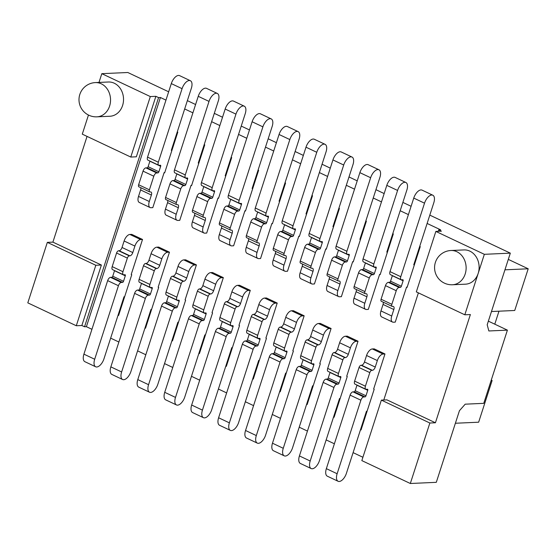 <?xml version="1.0" encoding="UTF-8"?>
<svg xmlns="http://www.w3.org/2000/svg" width="556" height="556" viewBox="0 0 556 556"><rect width="100%" height="100%" fill="white"/><g stroke="black" fill="none" stroke-linecap="round" stroke-linejoin="round"><path stroke-width="0.83" d="M76.29 325.746L27.8 302.853L47.336 242.374L95.82 265.275L101.387 265.024L81.857 325.503L76.29 325.746L95.82 265.275M381.367 400.118L429.857 423.019L410.321 483.498L361.831 460.597L381.367 400.118L386.934 399.868L435.424 422.768L470.376 314.543L464.809 314.793L416.326 291.893L435.855 231.414L484.345 254.314L478.181 273.413A17.146 14.407 -92.6 0 0 463.94 249.922L450.951 250.506A17.146 17.146 0 0 0 435.404 262.362A17.146 17.146 0 0 0 452.487 284.762A17.146 14.407 -92.6 0 0 465.184 273.997A17.146 14.407 -92.6 0 0 450.951 250.506M452.487 284.762L465.476 284.179A17.146 14.407 -92.6 0 0 478.181 273.413L464.809 314.793M96.904 116.836L109.893 116.253A17.146 14.407 -92.6 0 0 122.591 105.487A17.146 14.407 -92.6 0 0 108.357 82.003L95.368 82.587A17.146 17.146 0 0 0 79.821 94.444A17.146 17.146 0 0 0 96.904 116.836A17.146 14.407 -92.6 0 0 109.601 106.071A17.146 14.407 -92.6 0 0 95.368 82.587M98.996 82.42L101.824 73.67L150.315 96.57L130.778 157.049L136.345 156.799L155.882 96.32L158.571 97.592L160.427 97.508L165.966 100.122M88.46 115.043L82.288 134.149L130.778 157.049M47.336 242.374L52.903 242.124L101.387 265.024M52.903 242.124L87.049 136.394M101.824 73.67L127.804 72.502L168.656 91.796M150.315 96.57L155.882 96.32M400.181 210.731L406.86 190.041A8.569 4.246 -64.7 0 0 405.88 182.493A8.569 4.246 -64.7 0 0 397.582 190.451L373.834 263.982A3.426 1.696 -64.7 0 0 374.223 266.998A3.426 1.696 -64.7 0 0 374.661 267.082L375.891 267.026A1.154 0.57 115.3 0 1 376.044 267.054A1.154 0.57 115.3 0 1 376.169 268.068L374.403 273.545A1.175 0.584 115.3 0 1 373.417 274.671L372.193 274.72A3.426 1.696 -64.7 0 0 369.309 277.986L364.917 291.594A2.356 1.168 -64.7 0 0 365.188 293.672A2.356 1.168 -64.7 0 0 365.487 293.728L366.063 293.7A3.426 1.696 115.3 0 1 366.501 293.783A3.426 1.696 115.3 0 1 366.89 296.8L364.799 303.284A6.86 3.399 -64.7 0 0 365.577 309.324A6.86 3.399 -64.7 0 0 366.453 309.483L368.308 309.4L379.616 274.386L380.158 274.643L393.314 233.902L392.779 233.645L400.181 210.731L408.41 214.616M373.243 198.005L379.922 177.315A8.569 4.246 -64.7 0 0 378.942 169.775A8.569 4.246 -64.7 0 0 370.643 177.732L346.895 251.263A3.426 1.696 -64.7 0 0 347.285 254.28A3.426 1.696 -64.7 0 0 347.722 254.363L348.953 254.307A1.154 0.57 115.3 0 1 349.105 254.335A1.154 0.57 115.3 0 1 349.231 255.35L347.465 260.827A1.175 0.584 115.3 0 1 346.478 261.945L345.255 262.001A3.426 1.696 -64.7 0 0 342.371 265.268L337.978 278.876A2.356 1.168 -64.7 0 0 338.25 280.947A2.356 1.168 -64.7 0 0 338.548 281.009L339.125 280.982A3.426 1.696 115.3 0 1 339.563 281.065A3.426 1.696 115.3 0 1 339.952 284.081L337.86 290.566A6.86 3.399 -64.7 0 0 338.639 296.598A6.86 3.399 -64.7 0 0 339.514 296.765L341.37 296.682L352.678 261.667L353.22 261.925L366.376 221.177L365.841 220.927L373.243 198.005L381.472 201.891M346.305 185.287L352.984 164.597A8.569 4.246 -64.7 0 0 352.004 157.049A8.569 4.246 -64.7 0 0 343.705 165.014L319.957 238.538A3.426 1.696 -64.7 0 0 320.346 241.554A3.426 1.696 -64.7 0 0 320.784 241.638L322.014 241.582A1.154 0.57 115.3 0 1 322.167 241.61A1.154 0.57 115.3 0 1 322.292 242.625L320.527 248.108A1.175 0.584 115.3 0 1 319.54 249.227L318.317 249.283A3.426 1.696 -64.7 0 0 315.433 252.549L311.04 266.15A2.356 1.168 -64.7 0 0 311.311 268.228A2.356 1.168 -64.7 0 0 311.61 268.284L312.187 268.256A3.426 1.696 115.3 0 1 312.625 268.339A3.426 1.696 115.3 0 1 313.014 271.356L310.922 277.847A6.86 3.399 -64.7 0 0 311.701 283.88A6.86 3.399 -64.7 0 0 312.576 284.046L314.432 283.963L325.74 248.949L326.282 249.199L339.438 208.458L338.903 208.201L346.305 185.287L354.533 189.172M319.366 172.562L326.045 151.871A8.569 4.246 -64.7 0 0 325.065 144.331A8.569 4.246 -64.7 0 0 316.767 152.288L293.019 225.819A3.426 1.696 -64.7 0 0 293.408 228.836A3.426 1.696 -64.7 0 0 293.846 228.919L295.076 228.863A1.154 0.57 115.3 0 1 295.229 228.891A1.154 0.57 115.3 0 1 295.354 229.906L293.589 235.383A1.175 0.584 115.3 0 1 292.602 236.502L291.379 236.557A3.426 1.696 -64.7 0 0 288.495 239.824L284.102 253.432A2.356 1.168 -64.7 0 0 284.373 255.51A2.356 1.168 -64.7 0 0 284.672 255.565L285.249 255.538A3.426 1.696 115.3 0 1 285.687 255.621A3.426 1.696 115.3 0 1 286.076 258.637L283.984 265.122A6.86 3.399 -64.7 0 0 284.762 271.154A6.86 3.399 -64.7 0 0 285.638 271.321L287.494 271.238L298.801 236.224L299.343 236.481L312.5 195.74L311.965 195.483L319.366 172.562L327.595 176.447M292.428 159.843L299.107 139.153A8.569 4.246 -64.7 0 0 298.127 131.612A8.569 4.246 -64.7 0 0 289.829 139.57L266.081 213.094A3.426 1.696 -64.7 0 0 266.47 216.117A3.426 1.696 -64.7 0 0 266.908 216.201L268.138 216.145A1.154 0.57 115.3 0 1 268.291 216.173A1.154 0.57 115.3 0 1 268.416 217.181L266.651 222.664A1.175 0.584 115.3 0 1 265.664 223.783L264.441 223.839A3.426 1.696 -64.7 0 0 261.556 227.105L257.164 240.713A2.356 1.168 -64.7 0 0 257.435 242.784A2.356 1.168 -64.7 0 0 257.734 242.84L258.311 242.819A3.426 1.696 115.3 0 1 258.748 242.896A3.426 1.696 115.3 0 1 259.138 245.919L257.046 252.403A6.86 3.399 -64.7 0 0 257.824 258.436A6.86 3.399 -64.7 0 0 258.7 258.603L260.555 258.519L271.863 223.505L272.405 223.755L285.562 183.014L285.026 182.757L292.428 159.843L300.657 163.728M265.49 147.118L272.169 126.434A8.569 4.246 -64.7 0 0 271.189 118.887A8.569 4.246 -64.7 0 0 262.891 126.844L239.143 200.375A3.426 1.696 -64.7 0 0 239.532 203.392A3.426 1.696 -64.7 0 0 239.97 203.475L241.2 203.42A1.154 0.57 115.3 0 1 241.353 203.447A1.154 0.57 115.3 0 1 241.478 204.462L239.712 209.939A1.175 0.584 115.3 0 1 238.726 211.058L237.502 211.113A3.426 1.696 -64.7 0 0 234.618 214.38L230.226 227.988A2.356 1.168 -64.7 0 0 230.497 230.066A2.356 1.168 -64.7 0 0 230.796 230.121L231.372 230.094A3.426 1.696 115.3 0 1 231.81 230.177A3.426 1.696 115.3 0 1 232.2 233.193L230.108 239.678A6.86 3.399 -64.7 0 0 230.886 245.717A6.86 3.399 -64.7 0 0 231.762 245.877L233.617 245.794L244.925 210.78L245.467 211.037L258.623 170.296L258.088 170.039L265.49 147.118L273.719 151.01M238.552 134.399L245.231 113.709A8.569 4.246 -64.7 0 0 244.251 106.168A8.569 4.246 -64.7 0 0 235.952 114.126L212.204 187.657A3.426 1.696 -64.7 0 0 212.594 190.673A3.426 1.696 -64.7 0 0 213.031 190.757L214.262 190.701A1.154 0.57 115.3 0 1 214.414 190.729A1.154 0.57 115.3 0 1 214.54 191.744L212.774 197.22A1.175 0.584 115.3 0 1 211.787 198.339L210.564 198.395A3.426 1.696 -64.7 0 0 207.68 201.661L203.287 215.269A2.356 1.168 -64.7 0 0 203.559 217.34A2.356 1.168 -64.7 0 0 203.857 217.396L204.434 217.375A3.426 1.696 115.3 0 1 204.872 217.459A3.426 1.696 115.3 0 1 205.261 220.475L203.169 226.959A6.86 3.399 -64.7 0 0 203.948 232.992A6.86 3.399 -64.7 0 0 204.823 233.159L206.679 233.075L217.987 198.061L218.529 198.318L231.685 157.57L231.15 157.32L238.552 134.399L246.781 138.284M211.614 121.681L218.293 100.99A8.569 4.246 -64.7 0 0 217.313 93.443A8.569 4.246 -64.7 0 0 209.014 101.407L185.266 174.931A3.426 1.696 -64.7 0 0 185.655 177.948A3.426 1.696 -64.7 0 0 186.093 178.031L187.323 177.976A1.154 0.57 115.3 0 1 187.476 178.003A1.154 0.57 115.3 0 1 187.601 179.018L185.836 184.495A1.175 0.584 115.3 0 1 184.849 185.621L183.626 185.669A3.426 1.696 -64.7 0 0 180.742 188.936L176.349 202.544A2.356 1.168 -64.7 0 0 176.62 204.622A2.356 1.168 -64.7 0 0 176.919 204.677L177.496 204.65A3.426 1.696 115.3 0 1 177.934 204.733A3.426 1.696 115.3 0 1 178.323 207.749L176.231 214.234A6.86 3.399 -64.7 0 0 177.01 220.273A6.86 3.399 -64.7 0 0 177.885 220.44L179.741 220.357L191.049 185.343L191.591 185.593L204.747 144.852L204.212 144.595L211.614 121.681L219.842 125.566M184.675 108.955L191.354 88.265A8.569 4.246 -64.7 0 0 190.374 80.724A8.569 4.246 -64.7 0 0 182.076 88.682L158.328 162.213A3.426 1.696 -64.7 0 0 158.717 165.229A3.426 1.696 -64.7 0 0 159.155 165.313L160.385 165.257A1.154 0.57 115.3 0 1 160.538 165.285A1.154 0.57 115.3 0 1 160.663 166.3L158.898 171.776A1.175 0.584 115.3 0 1 157.911 172.895L156.688 172.951A3.426 1.696 -64.7 0 0 153.803 176.217L149.411 189.825A2.356 1.168 -64.7 0 0 149.682 191.896A2.356 1.168 -64.7 0 0 149.981 191.959L150.558 191.931A3.426 1.696 115.3 0 1 150.996 192.015A3.426 1.696 115.3 0 1 151.385 195.031L149.293 201.515A6.86 3.399 -64.7 0 0 150.071 207.548A6.86 3.399 -64.7 0 0 150.947 207.715L152.803 207.631L164.11 172.617L164.652 172.874L177.809 132.126L177.274 131.876L184.675 108.955L192.904 112.84M187.365 100.629L195.594 104.521M214.303 113.354L222.532 117.24M241.241 126.073L249.47 129.958M268.18 138.798L276.408 142.684M295.118 151.517L303.347 155.402M322.056 164.235L330.285 168.127M348.994 176.961L357.223 180.846M375.932 189.679L384.161 193.564M402.871 202.405L411.099 206.29M429.809 215.123L510.325 253.147L487.195 324.767L488.849 330.966L507.406 330.139L488.363 321.146M484.345 254.314L510.325 253.147M435.855 231.414L441.422 231.164L438.733 229.892L440.588 229.809L427.119 223.449L433.798 202.759A8.569 4.246 -64.7 0 0 432.818 195.219L422.046 190.124A8.569 4.246 -64.7 0 0 413.747 198.089L389.999 271.613A3.426 1.696 -64.7 0 0 390.388 274.636L401.161 279.724A3.426 1.696 -64.7 0 1 400.772 276.707L424.52 203.176A8.569 4.246 -64.7 0 1 432.818 195.219M427.119 223.449L413.754 264.83L414.38 264.802M401.161 279.724A3.426 1.696 -64.7 0 0 401.599 279.807L402.829 279.751A1.154 0.57 115.3 0 1 402.982 279.779A1.154 0.57 115.3 0 1 403.107 280.787L401.342 286.27A1.175 0.584 115.3 0 1 400.355 287.389L399.132 287.445A3.426 1.696 -64.7 0 0 396.247 290.712L391.855 304.32A2.356 1.168 -64.7 0 0 392.126 306.391A2.356 1.168 -64.7 0 0 392.425 306.446L393.002 306.425A3.426 1.696 115.3 0 1 393.44 306.502A3.426 1.696 115.3 0 1 393.829 309.525L391.737 316.01A6.86 3.399 -64.7 0 0 392.515 322.042A6.86 3.399 -64.7 0 0 393.391 322.209L395.247 322.126L406.554 287.111L407.187 287.084M367.092 411.225L366.46 411.252L346.409 473.323A8.569 4.246 -64.7 0 1 338.111 481.281A8.569 4.246 -64.7 0 1 337.131 473.74L360.879 400.209A3.426 1.696 -64.7 0 1 363.763 396.942L365 396.887A1.154 0.57 115.3 0 0 365.966 395.789L367.738 390.312A1.175 0.584 115.3 0 0 367.599 389.276A1.175 0.584 115.3 0 0 367.453 389.249L366.23 389.304A3.426 1.696 -64.7 0 1 365.799 389.221A3.426 1.696 -64.7 0 1 365.403 386.205L369.803 372.596A2.356 1.168 -64.7 0 1 371.783 370.352L372.36 370.324A3.426 1.696 115.3 0 0 375.244 367.057L377.343 360.573A6.86 3.399 -64.7 0 1 383.112 354.04L384.967 353.957L374.188 348.869L372.332 348.953A6.86 3.399 -64.7 0 0 366.564 355.486L364.472 361.97A3.426 1.696 115.3 0 1 361.588 365.236L361.011 365.257A2.356 1.168 -64.7 0 0 359.023 367.509L354.631 381.11A3.426 1.696 -64.7 0 0 355.02 384.133L365.799 389.221M360.497 429.712L361.032 429.969L374.195 389.221L373.653 388.971L384.967 353.957M326.157 439.907L319.471 460.597A8.569 4.246 -64.7 0 1 311.172 468.562A8.569 4.246 -64.7 0 1 310.192 461.014L333.941 387.483A3.426 1.696 -64.7 0 1 336.825 384.217L338.062 384.168A1.154 0.57 115.3 0 0 339.028 383.07L340.8 377.587A1.175 0.584 115.3 0 0 340.661 376.551A1.175 0.584 115.3 0 0 340.515 376.523L339.292 376.579A3.426 1.696 -64.7 0 1 338.861 376.495A3.426 1.696 -64.7 0 1 338.465 373.479L342.864 359.871A2.356 1.168 -64.7 0 1 344.845 357.626L345.422 357.598A3.426 1.696 115.3 0 0 348.306 354.332L350.405 347.847A6.86 3.399 -64.7 0 1 356.174 341.315L358.029 341.231L346.715 376.245L347.257 376.502L334.093 417.243L333.558 416.993L326.157 439.907L334.385 443.792M358.029 341.231L347.25 336.144L345.394 336.227A6.86 3.399 -64.7 0 0 339.626 342.76L337.534 349.244A3.426 1.696 115.3 0 1 334.649 352.511L334.073 352.539A2.356 1.168 -64.7 0 0 332.085 354.784L327.692 368.392A3.426 1.696 -64.7 0 0 328.082 371.408L338.861 376.495M299.218 427.189L292.532 447.879A8.569 4.246 -64.7 0 1 284.234 455.837A8.569 4.246 -64.7 0 1 283.254 448.296L307.002 374.765A3.426 1.696 -64.7 0 1 309.887 371.498L311.124 371.443A1.154 0.57 115.3 0 0 312.09 370.345L313.862 364.868A1.175 0.584 115.3 0 0 313.723 363.832A1.175 0.584 115.3 0 0 313.577 363.805L312.354 363.86A3.426 1.696 -64.7 0 1 311.923 363.777A3.426 1.696 -64.7 0 1 311.527 360.761L315.926 347.152A2.356 1.168 -64.7 0 1 317.907 344.908L318.484 344.88A3.426 1.696 115.3 0 0 321.368 341.613L323.467 335.129A6.86 3.399 -64.7 0 1 329.235 328.596L331.091 328.513L319.776 363.527L320.319 363.784L307.155 404.525L306.62 404.268L299.218 427.189L307.447 431.074M331.091 328.513L320.312 323.425L318.456 323.509A6.86 3.399 -64.7 0 0 312.687 330.042L310.595 336.526A3.426 1.696 115.3 0 1 307.711 339.792L307.134 339.82A2.356 1.168 -64.7 0 0 305.147 342.065L300.754 355.673A3.426 1.696 -64.7 0 0 301.143 358.69L311.923 363.777M272.28 414.463L265.594 435.153A8.569 4.246 -64.7 0 1 257.296 443.118A8.569 4.246 -64.7 0 1 256.316 435.57L280.064 362.046A3.426 1.696 -64.7 0 1 282.948 358.78L284.185 358.724A1.154 0.57 115.3 0 0 285.152 357.626L286.924 352.143A1.175 0.584 115.3 0 0 286.785 351.114A1.175 0.584 115.3 0 0 286.639 351.086L285.416 351.135A3.426 1.696 -64.7 0 1 284.985 351.058A3.426 1.696 -64.7 0 1 284.589 348.035L288.988 334.427A2.356 1.168 -64.7 0 1 290.969 332.182L291.546 332.161A3.426 1.696 115.3 0 0 294.43 328.895L296.529 322.41A6.86 3.399 -64.7 0 1 302.297 315.877L304.153 315.794L292.838 350.808L293.38 351.058L280.217 391.806L279.682 391.549L272.28 414.463L280.509 418.355M304.153 315.794L293.373 310.7L291.518 310.783A6.86 3.399 -64.7 0 0 285.749 317.316L283.657 323.807A3.426 1.696 115.3 0 1 280.773 327.067L280.196 327.095A2.356 1.168 -64.7 0 0 278.209 329.34L273.816 342.948A3.426 1.696 -64.7 0 0 274.205 345.964L284.985 351.058M245.342 401.745L238.656 422.435A8.569 4.246 -64.7 0 1 230.358 430.393A8.569 4.246 -64.7 0 1 229.378 422.852L253.126 349.321A3.426 1.696 -64.7 0 1 256.01 346.054L257.247 345.999A1.154 0.57 115.3 0 0 258.213 344.901L259.986 339.424A1.175 0.584 115.3 0 0 259.847 338.389A1.175 0.584 115.3 0 0 259.701 338.361L258.477 338.416A3.426 1.696 -64.7 0 1 258.047 338.333A3.426 1.696 -64.7 0 1 257.65 335.317L262.05 321.709A2.356 1.168 -64.7 0 1 264.03 319.464L264.607 319.436A3.426 1.696 115.3 0 0 267.492 316.169L269.59 309.685A6.86 3.399 -64.7 0 1 275.359 303.152L277.215 303.069L265.9 338.083L266.442 338.34L253.279 379.081L252.744 378.831L245.342 401.745L253.571 405.63M277.215 303.069L266.435 297.981L264.58 298.065A6.86 3.399 -64.7 0 0 258.811 304.598L256.719 311.082A3.426 1.696 115.3 0 1 253.835 314.349L253.258 314.376A2.356 1.168 -64.7 0 0 251.27 316.621L246.878 330.229A3.426 1.696 -64.7 0 0 247.267 333.246L258.047 338.333M218.404 389.026L211.718 409.716A8.569 4.246 -64.7 0 1 203.42 417.674A8.569 4.246 -64.7 0 1 202.44 410.126L226.188 336.602A3.426 1.696 -64.7 0 1 229.072 333.336L230.309 333.28A1.154 0.57 115.3 0 0 231.275 332.182L233.047 326.706A1.175 0.584 115.3 0 0 232.908 325.67A1.175 0.584 115.3 0 0 232.762 325.642L231.539 325.698A3.426 1.696 -64.7 0 1 231.108 325.614A3.426 1.696 -64.7 0 1 230.712 322.598L235.112 308.99A2.356 1.168 -64.7 0 1 237.092 306.745L237.669 306.717A3.426 1.696 115.3 0 0 240.553 303.451L242.652 296.967A6.86 3.399 -64.7 0 1 248.421 290.434L250.276 290.35L238.962 325.364L239.504 325.614L226.341 366.362L225.805 366.105L218.404 389.026L226.633 392.911M250.276 290.35L239.497 285.263L237.641 285.346A6.86 3.399 -64.7 0 0 231.873 291.879L229.781 298.363A3.426 1.696 115.3 0 1 226.897 301.63L226.32 301.651A2.356 1.168 -64.7 0 0 224.332 303.896L219.94 317.504A3.426 1.696 -64.7 0 0 220.329 320.527L231.108 325.614M191.466 376.301L184.78 396.991A8.569 4.246 -64.7 0 1 176.481 404.949A8.569 4.246 -64.7 0 1 175.501 397.408L199.25 323.877A3.426 1.696 -64.7 0 1 202.134 320.61L203.371 320.555A1.154 0.57 115.3 0 0 204.337 319.464L206.109 313.98A1.175 0.584 115.3 0 0 205.97 312.945A1.175 0.584 115.3 0 0 205.824 312.917L204.601 312.972A3.426 1.696 -64.7 0 1 204.17 312.889A3.426 1.696 -64.7 0 1 203.774 309.873L208.173 296.265A2.356 1.168 -64.7 0 1 210.154 294.02L210.731 293.992A3.426 1.696 115.3 0 0 213.615 290.725L215.714 284.241A6.86 3.399 -64.7 0 1 221.483 277.708L223.338 277.625L212.024 312.639L212.566 312.896L199.402 353.637L198.867 353.387L191.466 376.301L199.694 380.186M223.338 277.625L212.559 272.537L210.703 272.621A6.86 3.399 -64.7 0 0 204.935 279.154L202.843 285.638A3.426 1.696 115.3 0 1 199.958 288.905L199.382 288.932A2.356 1.168 -64.7 0 0 197.394 291.177L193.001 304.785A3.426 1.696 -64.7 0 0 193.391 307.802L204.17 312.889M164.527 363.582L157.841 384.272A8.569 4.246 -64.7 0 1 149.543 392.23A8.569 4.246 -64.7 0 1 148.563 384.689L172.311 311.158A3.426 1.696 -64.7 0 1 175.196 307.892L176.433 307.836A1.154 0.57 115.3 0 0 177.399 306.738L179.171 301.262A1.175 0.584 115.3 0 0 179.032 300.226A1.175 0.584 115.3 0 0 178.886 300.198L177.663 300.254A3.426 1.696 -64.7 0 1 177.232 300.17A3.426 1.696 -64.7 0 1 176.836 297.154L181.235 283.546A2.356 1.168 -64.7 0 1 183.216 281.301L183.793 281.273A3.426 1.696 115.3 0 0 186.677 278.007L188.776 271.523A6.86 3.399 -64.7 0 1 194.544 264.99L196.4 264.906L185.085 299.92L185.628 300.177L172.464 340.918L171.929 340.661L164.527 363.582L172.756 367.467M196.4 264.906L185.621 259.819L183.765 259.902A6.86 3.399 -64.7 0 0 177.996 266.435L175.904 272.92A3.426 1.696 115.3 0 1 173.02 276.186L172.443 276.214A2.356 1.168 -64.7 0 0 170.456 278.459L166.063 292.067A3.426 1.696 -64.7 0 0 166.452 295.083L177.232 300.17M137.589 350.857L130.903 371.547A8.569 4.246 -64.7 0 1 122.605 379.512A8.569 4.246 -64.7 0 1 121.625 371.964L145.373 298.44A3.426 1.696 -64.7 0 1 148.257 295.173L149.494 295.118A1.154 0.57 115.3 0 0 150.461 294.02L152.233 288.536A1.175 0.584 115.3 0 0 152.094 287.508A1.175 0.584 115.3 0 0 151.948 287.473L150.725 287.528A3.426 1.696 -64.7 0 1 150.294 287.445A3.426 1.696 -64.7 0 1 149.898 284.429L154.297 270.821A2.356 1.168 -64.7 0 1 156.278 268.576L156.855 268.555A3.426 1.696 115.3 0 0 159.739 265.288L161.838 258.797A6.86 3.399 -64.7 0 1 167.606 252.264L169.462 252.188L158.147 287.195L158.689 287.452L145.526 328.193L144.991 327.943L137.589 350.857L145.818 354.749M169.462 252.188L158.682 247.093L156.827 247.177A6.86 3.399 -64.7 0 0 151.058 253.71L148.966 260.194A3.426 1.696 115.3 0 1 146.082 263.461L145.505 263.488A2.356 1.168 -64.7 0 0 143.517 265.733L139.125 279.341A3.426 1.696 -64.7 0 0 139.514 282.358L150.294 287.445M110.651 338.138L103.965 358.828A8.569 4.246 -64.7 0 1 95.667 366.786A8.569 4.246 -64.7 0 1 94.687 359.245L118.435 285.714A3.426 1.696 -64.7 0 1 121.319 282.448L122.556 282.392A1.154 0.57 115.3 0 0 123.522 281.294L125.295 275.818A1.175 0.584 115.3 0 0 125.156 274.782A1.175 0.584 115.3 0 0 125.01 274.754L123.786 274.81A3.426 1.696 -64.7 0 1 123.356 274.727A3.426 1.696 -64.7 0 1 122.959 271.71L127.359 258.102A2.356 1.168 -64.7 0 1 129.339 255.857L129.916 255.829A3.426 1.696 115.3 0 0 132.801 252.563L134.899 246.079A6.86 3.399 -64.7 0 1 140.668 239.546L142.524 239.462L131.209 274.476L131.751 274.733L118.588 315.474L118.053 315.217L110.651 338.138L118.88 342.023M142.524 239.462L131.744 234.375L129.889 234.458A6.86 3.399 -64.7 0 0 124.12 240.991L122.028 247.476A3.426 1.696 115.3 0 1 119.144 250.742L118.567 250.77A2.356 1.168 -64.7 0 0 116.579 253.015L112.187 266.623A3.426 1.696 -64.7 0 0 112.576 269.639L123.356 274.727M160.427 97.508L86.402 326.692L91.942 329.305M419.717 246.371L420.253 246.621L407.096 287.369L406.554 287.111M353.095 452.633L362.908 457.268M363.04 423.748L362.415 423.776M507.406 330.139L483.762 403.343L465.205 404.177L459.437 410.71L436.3 482.33L410.321 483.498M415.575 259.172L416.208 259.145M392.126 306.391L381.346 301.303A2.356 1.168 -64.7 0 1 381.075 299.232L385.475 285.624A3.426 1.696 -64.7 0 1 388.359 282.358L389.575 282.302A1.175 0.584 115.3 0 0 390.562 281.183L392.334 275.7A1.154 0.57 115.3 0 0 392.376 275.567M392.515 322.042L381.743 316.955A6.86 3.399 -64.7 0 1 380.957 310.922L383.056 304.431A3.426 1.696 115.3 0 0 383.237 302.193M338.111 481.281L327.338 476.193A8.569 4.246 -64.7 0 1 326.358 468.645L350.106 395.121A3.426 1.696 -64.7 0 1 352.99 391.855L354.221 391.799A1.154 0.57 115.3 0 0 355.194 390.701L356.959 385.225A1.175 0.584 115.3 0 0 357.008 385.065M508.309 259.388L528.2 268.784L504.938 269.827M164.11 172.617L164.743 172.589M124.648 296.73L124.016 296.758L118.053 315.217M177.274 131.876L171.311 150.335L171.936 150.308M95.667 366.786L84.894 361.699A8.569 4.246 -64.7 0 1 83.914 354.158L107.662 280.627A3.426 1.696 -64.7 0 1 110.547 277.361L111.777 277.305A1.154 0.57 115.3 0 0 112.75 276.207L114.515 270.73A1.175 0.584 115.3 0 0 114.564 270.577M158.717 165.229L147.945 160.142A3.426 1.696 -64.7 0 1 147.555 157.126L171.304 83.595A8.569 4.246 -64.7 0 1 179.602 75.637L190.374 80.724M149.682 191.896L138.903 186.809A2.356 1.168 -64.7 0 1 138.632 184.738L143.031 171.13A3.426 1.696 -64.7 0 1 145.915 167.863L147.131 167.808A1.175 0.584 115.3 0 0 148.118 166.689L149.891 161.212A1.154 0.57 115.3 0 0 149.925 161.08M150.071 207.548L139.299 202.46A6.86 3.399 -64.7 0 1 138.513 196.428L140.612 189.944A3.426 1.696 115.3 0 0 140.793 187.706M173.131 144.685L173.764 144.657M120.596 309.254L119.971 309.282M491.268 380.109L492.116 380.512L478.647 422.206L455.385 423.248M147.535 321.98L146.909 322.007M151.586 309.449L150.954 309.477L144.991 327.943M204.212 144.595L198.249 163.061L198.874 163.033M191.049 185.343L191.681 185.315M185.655 177.948L174.883 172.86A3.426 1.696 -64.7 0 1 174.494 169.844L198.242 96.313A8.569 4.246 -64.7 0 1 206.54 88.355L217.313 93.443M176.62 204.622L165.841 199.535A2.356 1.168 -64.7 0 1 165.57 197.456L169.969 183.848A3.426 1.696 -64.7 0 1 172.853 180.582L174.07 180.526A1.175 0.584 115.3 0 0 175.057 179.407L176.829 173.931A1.154 0.57 115.3 0 0 176.864 173.799M177.01 220.273L166.237 215.186A6.86 3.399 -64.7 0 1 165.452 209.146L167.551 202.662A3.426 1.696 115.3 0 0 167.731 200.424M200.07 157.404L200.702 157.376M122.605 379.512L111.832 374.417A8.569 4.246 -64.7 0 1 110.852 366.877L134.601 293.346A3.426 1.696 -64.7 0 1 137.485 290.079L138.715 290.024A1.154 0.57 115.3 0 0 139.688 288.932L141.453 283.449A1.175 0.584 115.3 0 0 141.502 283.296M86.402 326.692L84.547 326.775L81.857 325.503M383.786 400.007L418.39 292.866M438.274 231.31L438.733 229.892M84.547 326.775L158.571 97.592M429.857 423.019L435.424 422.768M528.2 268.784L514.731 310.484L491.469 311.527M498.982 311.186L494.784 324.176M492.116 380.512L491.122 380.554M178.525 322.174L177.892 322.202L171.929 340.661M231.15 157.32L225.187 175.779L225.812 175.752M217.987 198.061L218.619 198.033M212.594 190.673L201.821 185.586A3.426 1.696 -64.7 0 1 201.432 182.57L225.18 109.039A8.569 4.246 -64.7 0 1 233.478 101.081L244.251 106.168M203.559 217.34L192.779 212.253A2.356 1.168 -64.7 0 1 192.508 210.182L196.907 196.574A3.426 1.696 -64.7 0 1 199.792 193.307L201.008 193.252A1.175 0.584 115.3 0 0 201.995 192.133L203.767 186.649A1.154 0.57 115.3 0 0 203.802 186.517M203.948 232.992L193.175 227.904A6.86 3.399 -64.7 0 1 192.39 221.872L194.489 215.387A3.426 1.696 115.3 0 0 194.669 213.143M227.008 170.129L227.64 170.101M149.543 392.23L138.771 387.143A8.569 4.246 -64.7 0 1 137.791 379.595L161.539 306.071A3.426 1.696 -64.7 0 1 164.423 302.805L165.653 302.749A1.154 0.57 115.3 0 0 166.626 301.651L168.392 296.174A1.175 0.584 115.3 0 0 168.44 296.014M174.473 334.698L173.847 334.726M205.463 334.893L204.83 334.92L198.867 353.387M258.088 170.039L252.125 188.498L252.751 188.47M244.925 210.78L245.557 210.752M239.532 203.392L228.759 198.304A3.426 1.696 -64.7 0 1 228.37 195.288L252.118 121.757A8.569 4.246 -64.7 0 1 260.416 113.799L271.189 118.887M230.497 230.066L219.717 224.978A2.356 1.168 -64.7 0 1 219.446 222.9L223.846 209.292A3.426 1.696 -64.7 0 1 226.73 206.026L227.946 205.97A1.175 0.584 115.3 0 0 228.933 204.851L230.705 199.375A1.154 0.57 115.3 0 0 230.74 199.243M230.886 245.717L220.113 240.623A6.86 3.399 -64.7 0 1 219.328 234.59L221.427 228.106A3.426 1.696 115.3 0 0 221.608 225.868M253.946 182.848L254.578 182.82M176.481 404.949L165.709 399.861A8.569 4.246 -64.7 0 1 164.729 392.321L188.477 318.79A3.426 1.696 -64.7 0 1 191.361 315.523L192.591 315.467A1.154 0.57 115.3 0 0 193.564 314.369L195.33 308.893A1.175 0.584 115.3 0 0 195.378 308.74M201.411 347.417L200.785 347.451M232.401 347.618L231.769 347.646L225.805 366.105M285.026 182.757L279.063 201.223L279.689 201.196M271.863 223.505L272.496 223.477M266.47 216.117L255.697 211.023A3.426 1.696 -64.7 0 1 255.308 208.007L279.056 134.482A8.569 4.246 -64.7 0 1 287.355 126.518L298.127 131.612M257.435 242.784L246.655 237.697A2.356 1.168 -64.7 0 1 246.384 235.619L250.784 222.018A3.426 1.696 -64.7 0 1 253.668 218.751L254.884 218.696A1.175 0.584 115.3 0 0 255.871 217.577L257.643 212.093A1.154 0.57 115.3 0 0 257.678 211.961M257.824 258.436L247.052 253.348A6.86 3.399 -64.7 0 1 246.266 247.316L248.365 240.824A3.426 1.696 115.3 0 0 248.546 238.587M280.884 195.566L281.517 195.538M203.42 417.674L192.647 412.587A8.569 4.246 -64.7 0 1 191.667 405.039L215.415 331.515A3.426 1.696 -64.7 0 1 218.299 328.248L219.53 328.193A1.154 0.57 115.3 0 0 220.503 327.095L222.268 321.611A1.175 0.584 115.3 0 0 222.317 321.458M228.349 360.142L227.724 360.17M259.339 360.337L258.707 360.364L252.744 378.831M311.965 195.483L306.002 213.942L306.627 213.914M298.801 236.224L299.434 236.196M293.408 228.836L282.636 223.748A3.426 1.696 -64.7 0 1 282.246 220.732L305.995 147.201A8.569 4.246 -64.7 0 1 314.293 139.243L325.065 144.331M284.373 255.51L273.594 250.415A2.356 1.168 -64.7 0 1 273.323 248.344L277.722 234.736A3.426 1.696 -64.7 0 1 280.606 231.47L281.822 231.414A1.175 0.584 115.3 0 0 282.809 230.295L284.582 224.819A1.154 0.57 115.3 0 0 284.616 224.687M284.762 271.154L273.99 266.067A6.86 3.399 -64.7 0 1 273.204 260.034L275.303 253.55A3.426 1.696 115.3 0 0 275.484 251.312M307.822 208.291L308.455 208.264M230.358 430.393L219.585 425.305A8.569 4.246 -64.7 0 1 218.605 417.764L242.353 344.233A3.426 1.696 -64.7 0 1 245.238 340.967L246.468 340.911A1.154 0.57 115.3 0 0 247.441 339.813L249.206 334.337A1.175 0.584 115.3 0 0 249.255 334.184M255.287 372.861L254.662 372.888M286.277 373.055L285.645 373.09L279.682 391.549M338.903 208.201L332.94 226.667L333.565 226.639M325.74 248.949L326.372 248.921M320.346 241.554L309.574 236.467A3.426 1.696 -64.7 0 1 309.185 233.45L332.933 159.919A8.569 4.246 -64.7 0 1 341.231 151.962L352.004 157.049M311.311 268.228L300.532 263.141A2.356 1.168 -64.7 0 1 300.261 261.063L304.66 247.455A3.426 1.696 -64.7 0 1 307.544 244.188L308.761 244.14A1.175 0.584 115.3 0 0 309.748 243.014L311.52 237.537A1.154 0.57 115.3 0 0 311.555 237.405M311.701 283.88L300.928 278.792A6.86 3.399 -64.7 0 1 300.143 272.753L302.242 266.268A3.426 1.696 115.3 0 0 302.422 264.03M334.761 221.01L335.393 220.982M257.296 443.118L246.523 438.031A8.569 4.246 -64.7 0 1 245.543 430.483L269.292 356.952A3.426 1.696 -64.7 0 1 272.176 353.685L273.406 353.637A1.154 0.57 115.3 0 0 274.379 352.539L276.144 347.055A1.175 0.584 115.3 0 0 276.193 346.902M282.226 385.586L281.6 385.614M313.216 385.781L312.583 385.808L306.62 404.268M365.841 220.927L359.878 239.386L360.503 239.358M352.678 261.667L353.31 261.64M347.285 254.28L336.512 249.192A3.426 1.696 -64.7 0 1 336.123 246.176L359.871 172.645A8.569 4.246 -64.7 0 1 368.169 164.687L378.942 169.775M338.25 280.947L327.47 275.859A2.356 1.168 -64.7 0 1 327.199 273.788L331.598 260.18A3.426 1.696 -64.7 0 1 334.483 256.914L335.699 256.858A1.175 0.584 115.3 0 0 336.686 255.739L338.458 250.256A1.154 0.57 115.3 0 0 338.5 250.13M338.639 296.598L327.866 291.511A6.86 3.399 -64.7 0 1 327.081 285.478L329.18 278.994A3.426 1.696 115.3 0 0 329.36 276.749M361.699 233.735L362.331 233.708M284.234 455.837L273.462 450.749A8.569 4.246 -64.7 0 1 272.482 443.208L296.23 369.677A3.426 1.696 -64.7 0 1 299.114 366.411L300.344 366.355A1.154 0.57 115.3 0 0 301.317 365.257L303.083 359.781A1.175 0.584 115.3 0 0 303.131 359.628M309.164 398.304L308.538 398.332M340.154 398.499L339.521 398.527L333.558 416.993M392.779 233.645L386.816 252.111L387.442 252.076M379.616 274.386L380.248 274.358M374.223 266.998L363.45 261.911A3.426 1.696 -64.7 0 1 363.061 258.894L386.809 185.363A8.569 4.246 -64.7 0 1 395.107 177.406L405.88 182.493M365.188 293.672L354.408 288.585A2.356 1.168 -64.7 0 1 354.137 286.507L358.537 272.899A3.426 1.696 -64.7 0 1 361.421 269.632L362.637 269.577A1.175 0.584 115.3 0 0 363.624 268.458L365.396 262.981A1.154 0.57 115.3 0 0 365.438 262.849M365.577 309.324L354.804 304.236A6.86 3.399 -64.7 0 1 354.019 298.197L356.118 291.712A3.426 1.696 115.3 0 0 356.299 289.474M388.637 246.454L389.269 246.426M311.172 468.562L300.4 463.468A8.569 4.246 -64.7 0 1 299.42 455.927L323.168 382.396A3.426 1.696 -64.7 0 1 326.052 379.129L327.282 379.074A1.154 0.57 115.3 0 0 328.255 377.976L330.021 372.499A1.175 0.584 115.3 0 0 330.069 372.346M336.102 411.03L335.476 411.058M424.52 203.176L413.747 198.089M400.772 276.707L389.999 271.613M403.107 280.787L392.334 275.7M401.342 286.27L390.562 281.183M400.355 287.389L389.575 282.302M399.132 287.445L388.359 282.358M396.247 290.712L385.475 285.624M391.855 304.32L381.075 299.232M393.829 309.525L383.056 304.431M391.737 316.01L380.957 310.922M383.112 354.04L372.332 348.953M377.343 360.573L366.564 355.486M375.244 367.057L364.472 361.97M372.36 370.324L361.588 365.236M371.783 370.352L361.011 365.257M369.803 372.596L359.023 367.509M365.403 386.205L354.631 381.11M367.738 390.312L356.959 385.225M365.966 395.789L355.194 390.701M365 396.887L354.221 391.799M363.763 396.942L352.99 391.855M360.879 400.209L350.106 395.121M337.131 473.74L326.358 468.645M140.668 239.546L129.889 234.458M134.899 246.079L124.12 240.991M132.801 252.563L122.028 247.476M129.916 255.829L119.144 250.742M129.339 255.857L118.567 250.77M127.359 258.102L116.579 253.015M122.959 271.71L112.187 266.623M125.295 275.818L114.515 270.73M123.522 281.294L112.75 276.207M122.556 282.392L111.777 277.305M121.319 282.448L110.547 277.361M118.435 285.714L107.662 280.627M94.687 359.245L83.914 354.158M182.076 88.682L171.304 83.595M158.328 162.213L147.555 157.126M160.663 166.3L149.891 161.212M158.898 171.776L148.118 166.689M157.911 172.895L147.131 167.808M156.688 172.951L145.915 167.863M153.803 176.217L143.031 171.13M149.411 189.825L138.632 184.738M151.385 195.031L140.612 189.944M149.293 201.515L138.513 196.428M209.014 101.407L198.242 96.313M185.266 174.931L174.494 169.844M187.601 179.018L176.829 173.931M185.836 184.495L175.057 179.407M184.849 185.621L174.07 180.526M183.626 185.669L172.853 180.582M180.742 188.936L169.969 183.848M176.349 202.544L165.57 197.456M178.323 207.749L167.551 202.662M176.231 214.234L165.452 209.146M167.606 252.264L156.827 247.177M161.838 258.797L151.058 253.71M159.739 265.288L148.966 260.194M156.855 268.555L146.082 263.461M156.278 268.576L145.505 263.488M154.297 270.821L143.517 265.733M149.898 284.429L139.125 279.341M152.233 288.536L141.453 283.449M150.461 294.02L139.688 288.932M149.494 295.118L138.715 290.024M148.257 295.173L137.485 290.079M145.373 298.44L134.601 293.346M121.625 371.964L110.852 366.877M235.952 114.126L225.18 109.039M212.204 187.657L201.432 182.57M214.54 191.744L203.767 186.649M212.774 197.22L201.995 192.133M211.787 198.339L201.008 193.252M210.564 198.395L199.792 193.307M207.68 201.661L196.907 196.574M203.287 215.269L192.508 210.182M205.261 220.475L194.489 215.387M203.169 226.959L192.39 221.872M194.544 264.99L183.765 259.902M188.776 271.523L177.996 266.435M186.677 278.007L175.904 272.92M183.793 281.273L173.02 276.186M183.216 281.301L172.443 276.214M181.235 283.546L170.456 278.459M176.836 297.154L166.063 292.067M179.171 301.262L168.392 296.174M177.399 306.738L166.626 301.651M176.433 307.836L165.653 302.749M175.196 307.892L164.423 302.805M172.311 311.158L161.539 306.071M148.563 384.689L137.791 379.595M262.891 126.844L252.118 121.757M239.143 200.375L228.37 195.288M241.478 204.462L230.705 199.375M239.712 209.939L228.933 204.851M238.726 211.058L227.946 205.97M237.502 211.113L226.73 206.026M234.618 214.38L223.846 209.292M230.226 227.988L219.446 222.9M232.2 233.193L221.427 228.106M230.108 239.678L219.328 234.59M221.483 277.708L210.703 272.621M215.714 284.241L204.935 279.154M213.615 290.725L202.843 285.638M210.731 293.992L199.958 288.905M210.154 294.02L199.382 288.932M208.173 296.265L197.394 291.177M203.774 309.873L193.001 304.785M206.109 313.98L195.33 308.893M204.337 319.464L193.564 314.369M203.371 320.555L192.591 315.467M202.134 320.61L191.361 315.523M199.25 323.877L188.477 318.79M175.501 397.408L164.729 392.321M289.829 139.57L279.056 134.482M266.081 213.094L255.308 208.007M268.416 217.181L257.643 212.093M266.651 222.664L255.871 217.577M265.664 223.783L254.884 218.696M264.441 223.839L253.668 218.751M261.556 227.105L250.784 222.018M257.164 240.713L246.384 235.619M259.138 245.919L248.365 240.824M257.046 252.403L246.266 247.316M248.421 290.434L237.641 285.346M242.652 296.967L231.873 291.879M240.553 303.451L229.781 298.363M237.669 306.717L226.897 301.63M237.092 306.745L226.32 301.651M235.112 308.99L224.332 303.896M230.712 322.598L219.94 317.504M233.047 326.706L222.268 321.611M231.275 332.182L220.503 327.095M230.309 333.28L219.53 328.193M229.072 333.336L218.299 328.248M226.188 336.602L215.415 331.515M202.44 410.126L191.667 405.039M316.767 152.288L305.995 147.201M293.019 225.819L282.246 220.732M295.354 229.906L284.582 224.819M293.589 235.383L282.809 230.295M292.602 236.502L281.822 231.414M291.379 236.557L280.606 231.47M288.495 239.824L277.722 234.736M284.102 253.432L273.323 248.344M286.076 258.637L275.303 253.55M283.984 265.122L273.204 260.034M275.359 303.152L264.58 298.065M269.59 309.685L258.811 304.598M267.492 316.169L256.719 311.082M264.607 319.436L253.835 314.349M264.03 319.464L253.258 314.376M262.05 321.709L251.27 316.621M257.65 335.317L246.878 330.229M259.986 339.424L249.206 334.337M258.213 344.901L247.441 339.813M257.247 345.999L246.468 340.911M256.01 346.054L245.238 340.967M253.126 349.321L242.353 344.233M229.378 422.852L218.605 417.764M343.705 165.014L332.933 159.919M319.957 238.538L309.185 233.45M322.292 242.625L311.52 237.537M320.527 248.108L309.748 243.014M319.54 249.227L308.761 244.14M318.317 249.283L307.544 244.188M315.433 252.549L304.66 247.455M311.04 266.15L300.261 261.063M313.014 271.356L302.242 266.268M310.922 277.847L300.143 272.753M302.297 315.877L291.518 310.783M296.529 322.41L285.749 317.316M294.43 328.895L283.657 323.807M291.546 332.161L280.773 327.067M290.969 332.182L280.196 327.095M288.988 334.427L278.209 329.34M284.589 348.035L273.816 342.948M286.924 352.143L276.144 347.055M285.152 357.626L274.379 352.539M284.185 358.724L273.406 353.637M282.948 358.78L272.176 353.685M280.064 362.046L269.292 356.952M256.316 435.57L245.543 430.483M370.643 177.732L359.871 172.645M346.895 251.263L336.123 246.176M349.231 255.35L338.458 250.256M347.465 260.827L336.686 255.739M346.478 261.945L335.699 256.858M345.255 262.001L334.483 256.914M342.371 265.268L331.598 260.18M337.978 278.876L327.199 273.788M339.952 284.081L329.18 278.994M337.86 290.566L327.081 285.478M329.235 328.596L318.456 323.509M323.467 335.129L312.687 330.042M321.368 341.613L310.595 336.526M318.484 344.88L307.711 339.792M317.907 344.908L307.134 339.82M315.926 347.152L305.147 342.065M311.527 360.761L300.754 355.673M313.862 364.868L303.083 359.781M312.09 370.345L301.317 365.257M311.124 371.443L300.344 366.355M309.887 371.498L299.114 366.411M307.002 374.765L296.23 369.677M283.254 448.296L272.482 443.208M397.582 190.451L386.809 185.363M373.834 263.982L363.061 258.894M376.169 268.068L365.396 262.981M374.403 273.545L363.624 268.458M373.417 274.671L362.637 269.577M372.193 274.72L361.421 269.632M369.309 277.986L358.537 272.899M364.917 291.594L354.137 286.507M366.89 296.8L356.118 291.712M364.799 303.284L354.019 298.197M356.174 341.315L345.394 336.227M350.405 347.847L339.626 342.76M348.306 354.332L337.534 349.244M345.422 357.598L334.649 352.511M344.845 357.626L334.073 352.539M342.864 359.871L332.085 354.784M338.465 373.479L327.692 368.392M340.8 377.587L330.021 372.499M339.028 383.07L328.255 377.976M338.062 384.168L327.282 379.074M336.825 384.217L326.052 379.129M333.941 387.483L323.168 382.396M310.192 461.014L299.42 455.927"/></g></svg>
